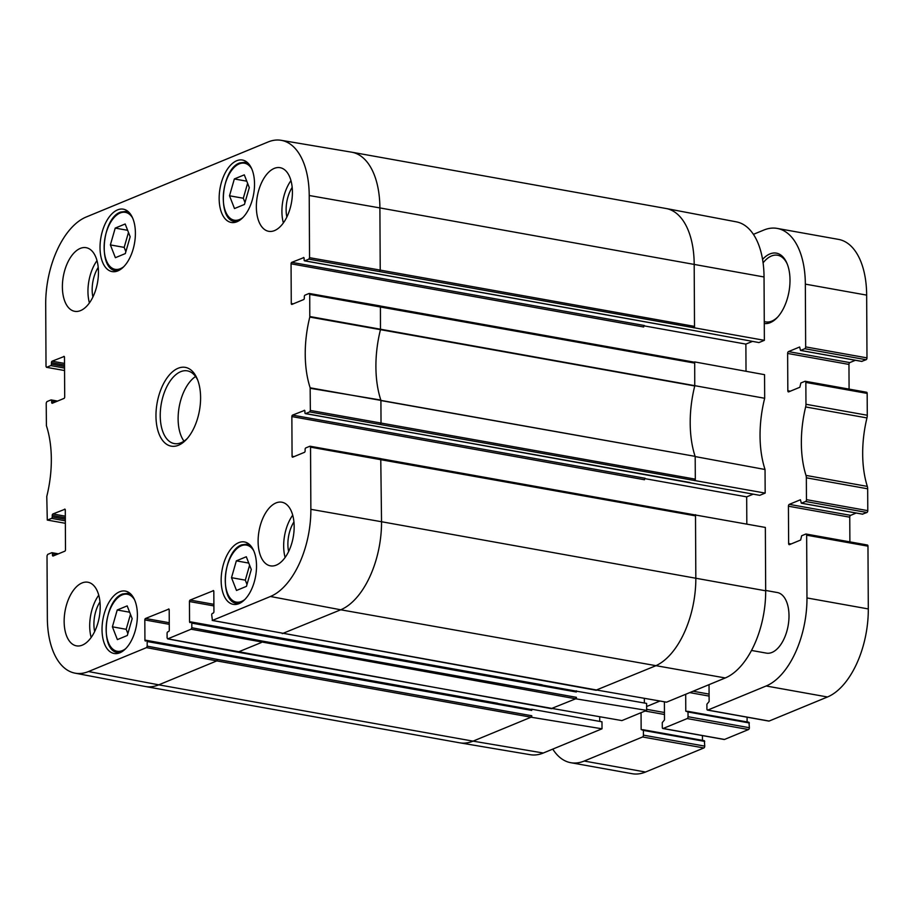 <?xml version="1.0" encoding="UTF-8"?>
<svg xmlns="http://www.w3.org/2000/svg" width="914" height="914" viewBox="0 0 914 914"><rect width="100%" height="100%" fill="white"/><g stroke="black" fill="none" stroke-linecap="round" stroke-linejoin="round"><path stroke-width="1.37" d="M64.551 370.536L46.488 367.314L46.02 366.377L45.7 304.213A73.143 39.313 100.2 0 1 86.122 217.041L268.065 141.99A73.143 39.313 100.2 0 1 281.112 140.299A73.143 39.313 100.2 0 1 309.218 195.505L309.549 257.679L308.863 259.142L379.538 271.561L380.224 270.098L309.549 257.679M46.717 367.279L50.773 365.611L64.54 368.079M64.54 366.491L51.447 364.138A1.234 0.663 100.2 0 1 50.773 365.611M65.362 523.299L47.288 520.066L46.774 496.451A83.848 45.072 -79.8 0 0 46.408 425.718L46.214 403.085L46.9 401.623L50.944 399.955A1.234 0.663 100.2 0 1 51.173 399.921A1.234 0.663 100.2 0 1 51.641 400.858L56.154 401.657M47.517 520.043L51.572 518.375L65.34 520.843M65.34 519.255L52.247 516.901A1.234 0.663 100.2 0 1 51.572 518.375M52.247 516.901L52.247 515.427L65.328 517.77M65.317 516.182L52.921 513.954A1.234 0.663 -79.8 0 0 52.247 515.427M52.921 513.954L65.02 509.224M54.452 555.461L52.452 555.095A1.234 0.663 -79.8 0 0 52.921 556.02A1.234 0.663 -79.8 0 0 53.138 555.998L64.814 551.188A1.234 0.663 -79.8 0 0 65.5 549.714L65.282 510.046A1.234 0.663 -79.8 0 0 64.814 509.109A1.234 0.663 -79.8 0 0 64.597 509.144M52.452 555.095L52.441 553.621L56.954 554.421M146.514 647.615L216.789 660.902L217.463 659.44L147.2 646.141L146.514 647.615L88.498 671.539A73.143 39.313 100.2 0 1 75.017 673.15A73.143 39.313 100.2 0 1 47.345 618.024L47.014 555.849L47.699 554.387L51.744 552.719A1.234 0.663 100.2 0 1 51.972 552.684A1.234 0.663 100.2 0 1 52.441 553.621M147.2 646.141L147.165 641.525L531.72 710.406L531.72 709.23L531.148 709.458M497.547 703.437A1.234 0.663 100.2 0 1 497.536 703.243L144.926 640.074A1.234 0.663 -79.8 0 0 145.395 641A1.234 0.663 -79.8 0 0 145.623 640.977L146.48 640.623A1.234 0.663 100.2 0 1 146.697 640.6A1.234 0.663 100.2 0 1 147.165 641.525M144.926 640.074L144.823 619.943L169.273 624.319M169.261 622.731L145.497 618.481A1.234 0.663 -79.8 0 0 144.823 619.943M145.497 618.481L168.93 609.067M167.57 638.852L237.846 652.15L261.415 642.496L262.09 641.034L191.826 627.735L191.14 629.198L167.799 638.829L167.102 637.926L167.079 633.311A1.234 0.663 100.2 0 1 167.765 631.848L168.622 631.494A1.234 0.663 -79.8 0 0 169.296 630.02L169.193 609.889A1.234 0.663 -79.8 0 0 168.724 608.964A1.234 0.663 -79.8 0 0 168.507 608.987M191.826 627.735L191.803 623.12L576.357 692.001A1.234 0.663 -79.8 0 0 575.877 691.075A1.234 0.663 -79.8 0 0 575.66 691.098L191.529 622.285M542.185 685.032A1.234 0.663 100.2 0 1 542.173 684.826L189.552 621.669A1.234 0.663 -79.8 0 0 190.021 622.594A1.234 0.663 -79.8 0 0 190.249 622.571L191.106 622.217A1.234 0.663 100.2 0 1 191.334 622.183A1.234 0.663 100.2 0 1 191.803 623.12M189.552 621.669L189.449 601.538L213.899 605.913M213.887 604.325L190.135 600.064A1.234 0.663 -79.8 0 0 189.449 601.538M190.135 600.064L213.556 590.65M294.079 456.612L292.069 456.246A1.234 0.663 -79.8 0 0 292.549 457.183A1.234 0.663 -79.8 0 0 292.766 457.149L304.442 452.339A1.234 0.663 -79.8 0 0 305.116 450.865L305.116 449.391A1.234 0.663 100.2 0 1 305.79 447.917L309.846 446.249L310.532 447.152L310.863 509.327A73.143 39.313 100.2 0 1 270.441 596.488L212.425 620.423L211.705 614.905A1.234 0.663 100.2 0 1 212.391 613.431L213.248 613.077A1.234 0.663 -79.8 0 0 213.933 611.615L213.819 591.484A1.234 0.663 -79.8 0 0 213.35 590.547A1.234 0.663 -79.8 0 0 213.133 590.581M292.069 456.246L291.863 416.578L644.484 479.747A1.234 0.663 100.2 0 1 645.158 478.273L292.549 415.116A1.234 0.663 -79.8 0 0 291.863 416.578M292.549 415.116L304.648 410.375M305.607 413.574L309.663 411.906L765.167 493.092L759.751 495.331L305.607 413.574A1.234 0.663 100.2 0 1 305.39 413.608A1.234 0.663 100.2 0 1 304.922 412.682L304.91 411.197A1.234 0.663 -79.8 0 0 304.442 410.272A1.234 0.663 -79.8 0 0 304.225 410.295M293.28 303.848L291.269 303.482A1.234 0.663 -79.8 0 0 291.749 304.419A1.234 0.663 -79.8 0 0 291.966 304.385L303.642 299.575A1.234 0.663 -79.8 0 0 304.316 298.101L304.316 296.627A1.234 0.663 100.2 0 1 304.99 295.153L309.046 293.485L309.732 294.388L309.789 317.078A83.848 45.072 -79.8 0 0 310.154 387.81L310.349 410.443L309.663 411.906M291.269 303.482L291.063 263.815L643.684 326.983A1.234 0.663 100.2 0 1 644.359 325.51L291.749 262.352A1.234 0.663 -79.8 0 0 291.063 263.815M291.749 262.352L303.848 257.611M688.939 329.623A1.234 0.663 -79.8 0 0 689.145 329.726A1.234 0.663 -79.8 0 0 689.362 329.703L304.808 260.821A1.234 0.663 100.2 0 1 304.591 260.844A1.234 0.663 100.2 0 1 304.122 259.919L304.111 258.433A1.234 0.663 -79.8 0 0 303.642 257.508A1.234 0.663 -79.8 0 0 303.414 257.531M304.808 260.821L308.863 259.142M51.447 364.138L51.447 362.664L64.528 365.006M64.517 363.418L52.121 361.19A1.234 0.663 -79.8 0 0 51.447 362.664M52.121 361.19L64.22 356.46M53.652 402.697L51.652 402.331A1.234 0.663 -79.8 0 0 52.121 403.257A1.234 0.663 -79.8 0 0 52.338 403.234L64.014 398.424A1.234 0.663 -79.8 0 0 64.7 396.95L64.483 357.283A1.234 0.663 -79.8 0 0 64.014 356.357A1.234 0.663 -79.8 0 0 63.797 356.38M51.652 402.331L51.641 400.858M80.581 310.589A32.321 17.366 100.2 0 1 74.72 311.32A32.321 17.366 100.2 0 1 63.317 276.439A32.321 17.366 100.2 0 1 86.122 247.683A32.321 17.366 100.2 0 1 98.232 277.285A32.321 17.366 100.2 0 1 80.581 310.589M82.34 645.124A32.321 17.366 100.2 0 1 76.479 645.855A32.321 17.366 100.2 0 1 65.077 610.975A32.321 17.366 100.2 0 1 87.87 582.229A32.321 17.366 100.2 0 1 99.98 611.82A32.321 17.366 100.2 0 1 82.34 645.124M276.302 565.115A32.321 17.366 100.2 0 1 270.441 565.846A32.321 17.366 100.2 0 1 259.039 530.965A32.321 17.366 100.2 0 1 281.843 502.209A32.321 17.366 100.2 0 1 293.942 531.811A32.321 17.366 100.2 0 1 276.302 565.115M274.554 230.579A32.321 17.366 100.2 0 1 268.693 231.311A32.321 17.366 100.2 0 1 257.291 196.43A32.321 17.366 100.2 0 1 280.084 167.673A32.321 17.366 100.2 0 1 292.194 197.275A32.321 17.366 100.2 0 1 274.554 230.579M117.883 270.875A31.704 17.046 100.2 0 1 112.125 271.595A31.704 17.046 100.2 0 1 100.94 237.377A31.704 17.046 100.2 0 1 123.31 209.169A31.704 17.046 100.2 0 1 135.181 238.211A31.704 17.046 100.2 0 1 117.883 270.875M119.883 652.779A31.704 17.046 100.2 0 1 114.124 653.499A31.704 17.046 100.2 0 1 102.939 619.281A31.704 17.046 100.2 0 1 125.309 591.084A31.704 17.046 100.2 0 1 137.18 620.115A31.704 17.046 100.2 0 1 119.883 652.779M239 603.64A31.704 17.046 100.2 0 1 233.253 604.36A31.704 17.046 100.2 0 1 222.068 570.142A31.704 17.046 100.2 0 1 244.438 541.945A31.704 17.046 100.2 0 1 256.308 570.976A31.704 17.046 100.2 0 1 239 603.64M237 221.736A31.704 17.046 100.2 0 1 231.253 222.456A31.704 17.046 100.2 0 1 220.068 188.238A31.704 17.046 100.2 0 1 242.439 160.03A31.704 17.046 100.2 0 1 254.309 189.072A31.704 17.046 100.2 0 1 237 221.736M178.081 368.273A40.022 21.513 -79.8 0 0 156.363 422.714A40.022 21.513 -79.8 0 0 186.342 439.531A40.022 21.513 -79.8 0 0 197.207 378.83A40.022 21.513 -79.8 0 0 178.081 368.273M596.294 689.956L666.557 702.169L725.27 677.96A73.143 39.313 -79.8 0 0 765.681 590.798L765.349 527.435L694.926 514.913M531.754 716.919L531.754 715.742L531.068 717.204L602.018 728.801L601.983 721.809L531.72 709.23M752.428 341.402L745.881 344.098L746.018 371.29M745.881 344.098L643.993 325.852M379.538 271.561L764.367 340.328L758.951 342.567L689.362 329.703M576.391 698.513L576.38 697.325L575.694 698.799L646.644 710.384L646.609 703.403L575.774 691.053M576.357 692.001L576.346 690.813M531.72 710.406A1.234 0.663 -79.8 0 0 531.251 709.481A1.234 0.663 -79.8 0 0 531.034 709.504L146.903 640.703M599.721 716.827L599.744 721.409M187.313 438.446A36.937 19.857 100.2 0 1 174.323 443.587A36.937 19.857 100.2 0 1 160.487 409.758A36.937 19.857 100.2 0 1 180.652 371.701A36.937 19.857 100.2 0 1 187.347 370.867A36.937 19.857 100.2 0 1 197.755 380.19M195.573 376.499A36.937 19.857 -79.8 0 0 179.178 406.924A36.937 19.857 -79.8 0 0 183.988 441.154M117.38 639.606L112.388 626.821L117.221 609.992L127.172 605.891L132.164 618.664L127.32 635.493L117.38 639.606M112.388 626.821L126.178 629.3L127.869 633.608M117.221 609.992L129.639 612.22M130.474 614.357L126.178 629.3M115.381 257.691L110.377 244.918L115.221 228.089L125.172 223.987L130.165 236.76L125.321 253.589L115.381 257.691M110.377 244.918L124.178 247.386L125.869 251.704M115.221 228.089L127.64 230.317M128.474 232.442L124.178 247.386M290.949 180.629A32.321 17.366 -79.8 0 0 283.374 222.925M292.709 515.176A32.321 17.366 -79.8 0 0 285.122 557.46M98.735 595.185A32.321 17.366 -79.8 0 0 91.16 637.469M96.987 260.65A32.321 17.366 -79.8 0 0 89.412 302.934M293.931 521.94A24.769 13.31 -79.8 0 0 288.63 551.542M99.957 601.949A24.769 13.31 -79.8 0 0 94.656 631.551M98.209 267.414A24.769 13.31 -79.8 0 0 92.908 297.016M292.172 187.404A24.769 13.31 -79.8 0 0 286.87 217.006M693.829 327.863L694.514 326.389L694.183 264.226A73.874 39.702 -79.8 0 0 666.226 208.529A73.874 39.702 -79.8 0 0 666.009 208.495L351.73 152.192A73.874 39.702 -79.8 0 0 351.513 152.158L281.112 140.299M309.732 294.388L694.697 363.098L694.24 362.173L380.144 305.984M310.223 388.301L380.83 400.058A83.117 44.672 100.2 0 1 380.464 329.657L694.754 385.959L694.697 361.921L694.126 362.15M380.338 424.325L381.024 422.862L380.909 400.549L695.12 456.36A83.117 44.672 100.2 0 1 694.754 385.959A83.117 44.672 100.2 0 1 694.823 385.685L764.675 398.276L764.55 374.671L694.697 361.921M694.629 480.627L695.314 479.153L695.188 456.577L765.041 469.499A83.848 45.072 100.2 0 1 764.675 398.276M310.532 447.152L695.497 515.862L695.04 514.936L380.944 458.748M596.556 689.944L655.007 666.077A73.874 39.702 -79.8 0 0 695.828 578.036L695.497 514.685M551.93 708.35L575.694 698.799L191.14 629.198M764.367 340.328L764.035 276.976A73.143 39.313 -79.8 0 0 736.364 221.851L666.226 208.529M694.514 327.578L694.514 326.389L380.224 270.098L379.893 207.924L309.218 195.505M695.188 456.577A83.117 44.672 100.2 0 1 695.12 456.36L310.154 387.81M75.017 673.15L145.155 686.471A73.874 39.702 -79.8 0 0 145.372 686.505L459.651 742.808A73.874 39.702 -79.8 0 0 459.868 742.842L530.269 754.701A73.143 39.313 -79.8 0 0 543.316 753.01L602.018 728.801M694.823 385.685L309.857 316.53M695.314 480.341L695.314 479.153L310.349 410.443M753.227 494.166L746.681 496.862L644.793 478.616M746.681 496.862L746.818 524.053M765.167 493.092L765.041 469.499M596.294 690.299L212.425 620.423M551.668 708.373L621.931 720.586L646.644 710.384M551.668 708.704L167.799 638.829M644.347 698.422L644.37 703.003M753.399 234.35L763.761 230.077A73.874 39.702 100.2 0 1 777.163 228.409A73.874 39.702 100.2 0 1 805.337 284.128L805.657 346.897A1.542 0.823 100.2 0 1 804.811 348.725L800.527 350.45L799.636 347L788.485 351.604A1.542 0.823 -79.8 0 0 787.628 353.444L787.834 390.746A1.542 0.823 -79.8 0 0 788.416 391.9A1.542 0.823 -79.8 0 0 788.691 391.866L799.853 387.262L800.858 382.989L804.983 381.298A1.542 0.823 100.2 0 1 805.257 381.264A1.542 0.823 100.2 0 1 805.851 382.418L805.965 404.274A6.158 3.313 100.2 0 1 805.645 406.947A83.117 44.672 -79.8 0 0 805.999 475.406A6.158 3.313 100.2 0 1 806.342 477.805L806.456 499.661A1.542 0.823 100.2 0 1 805.611 501.489L801.327 503.214L800.436 499.764L789.285 504.368A1.542 0.823 -79.8 0 0 788.428 506.207L788.633 543.51A1.542 0.823 -79.8 0 0 789.216 544.664A1.542 0.823 -79.8 0 0 789.49 544.63L800.653 540.025L801.658 535.753L805.782 534.062A1.542 0.823 100.2 0 1 806.057 534.027A1.542 0.823 100.2 0 1 806.651 535.181L806.971 597.95A73.874 39.702 100.2 0 1 766.149 685.991L707.79 710.064A1.542 0.823 100.2 0 1 707.516 710.098A1.542 0.823 100.2 0 1 706.922 708.944L706.899 704.203L709.127 701.506L709.036 684.655M641.057 712.692L641.148 729.543L643.387 730.4L643.41 735.142A1.542 0.823 100.2 0 1 642.565 736.97L584.206 761.042A73.874 39.702 100.2 0 1 570.804 762.71A73.874 39.702 100.2 0 1 552.776 749.114M659.885 701.049L646.632 706.522M685.694 694.286L685.774 711.138L688.014 711.995L688.048 716.725A1.542 0.823 100.2 0 1 687.191 718.564L663.164 728.481A1.542 0.823 100.2 0 1 662.879 728.515A1.542 0.823 100.2 0 1 662.296 727.35L662.273 722.608L664.489 719.912L664.398 701.803M765.681 590.444L777.266 592.523A30.779 16.543 100.2 0 1 788.793 620.709A30.779 16.543 100.2 0 1 771.999 652.425A30.779 16.543 100.2 0 1 766.412 653.122L751.514 650.46M764.287 323.51A35.703 19.194 -79.8 0 0 770.274 322.631A35.703 19.194 -79.8 0 0 777.277 317.524A35.703 19.194 -79.8 0 0 786.977 263.358A35.703 19.194 -79.8 0 0 762.562 259.405M862.496 514.114L866.94 512.48A1.542 0.823 -79.8 0 0 867.786 510.64L867.672 488.796A6.158 3.313 -79.8 0 0 867.329 486.397A83.117 44.672 100.2 0 1 866.963 417.927A6.158 3.313 -79.8 0 0 867.283 415.253L867.169 393.408A1.542 0.823 -79.8 0 0 866.586 392.243A1.542 0.823 -79.8 0 0 866.301 392.277M849.883 541.876L849.757 517.187A1.542 0.823 100.2 0 1 850.603 515.359L856.212 513.04M768.583 720.952A1.542 0.823 -79.8 0 0 768.834 721.089A1.542 0.823 -79.8 0 0 769.12 721.055L827.478 696.982A73.874 39.702 -79.8 0 0 868.3 608.93L867.969 546.172A1.542 0.823 -79.8 0 0 867.386 545.007A1.542 0.823 -79.8 0 0 867.1 545.041M747.104 721.946L747.081 717.193M723.957 739.369A1.542 0.823 -79.8 0 0 724.208 739.495A1.542 0.823 -79.8 0 0 724.482 739.46L748.52 729.543A1.542 0.823 -79.8 0 0 749.366 727.715L748.989 722.277L687.819 711.378M702.466 740.351L702.443 735.599M570.804 762.71L632.122 773.701A73.874 39.702 -79.8 0 0 645.524 772.033L703.883 747.96A1.542 0.823 -79.8 0 0 704.74 746.121L704.363 740.694L643.182 729.783M861.696 361.361L866.141 359.716A1.542 0.823 -79.8 0 0 866.986 357.877L866.655 295.119A73.874 39.702 -79.8 0 0 838.492 239.388L777.163 228.409M849.083 389.113L848.957 364.423A1.542 0.823 100.2 0 1 849.803 362.595L855.413 360.276M777.86 316.884A33.864 18.2 100.2 0 1 771.793 321.122A33.864 18.2 100.2 0 1 765.658 321.888A33.864 18.2 100.2 0 1 764.275 321.534M763.087 262.844A33.864 18.2 100.2 0 1 777.597 255.235A33.864 18.2 100.2 0 1 787.308 264.157M234.498 208.552L229.505 195.779L234.35 178.95L244.301 174.848L249.293 187.621L244.449 204.45L234.498 208.552M247.603 183.303L243.307 198.247L244.998 202.565M234.35 178.95L246.769 181.178M229.505 195.779L243.307 198.247M236.498 590.467L231.505 577.682L236.349 560.853L246.3 556.752L251.293 569.525L246.449 586.354L236.498 590.467M249.602 565.206L245.306 580.162L246.997 584.469M236.349 560.853L248.768 563.081M231.505 577.682L245.306 580.162M764.035 276.976L379.893 207.924A73.874 39.702 -79.8 0 0 351.73 152.192M282.266 633.642L340.716 609.787A73.874 39.702 -79.8 0 0 381.538 521.734L310.863 509.327M765.681 590.798L381.538 521.734L380.761 458.645L310.269 446.329M309.789 317.078L380.464 329.657L380.418 306.807L379.961 305.882L309.469 293.565M217.463 659.44L531.754 715.742M145.372 686.505A73.874 39.702 -79.8 0 0 158.762 684.837L88.498 671.539M725.27 677.96L340.716 609.787L270.441 596.488M262.09 641.034L576.38 697.325M459.868 742.842A73.874 39.702 -79.8 0 0 473.052 741.14L158.762 684.837L216.789 660.902L531.068 717.204L473.052 741.14L543.316 753.01M58.268 553.884L52.167 552.787M57.468 401.12L51.367 400.024M130.508 593.803A30.162 16.212 -79.8 0 0 128.611 593.232L122.682 593.963C104.002 599.95 99.615 651.282 117.975 652.619A30.162 16.212 -79.8 0 0 119.951 652.756M125.835 648.54A28.94 15.549 100.2 0 1 106.241 632.328A28.94 15.549 100.2 0 1 122.122 594.923A28.94 15.549 100.2 0 1 134.564 599.801M128.508 211.899A30.162 16.212 -79.8 0 0 126.612 211.328L120.682 212.059C102.002 218.046 97.615 269.367 115.975 270.715A30.162 16.212 -79.8 0 0 117.952 270.841M123.836 266.625A28.94 15.549 100.2 0 1 104.242 250.425A28.94 15.549 100.2 0 1 120.122 213.008A28.94 15.549 100.2 0 1 132.564 217.886M805.851 382.418L867.169 393.408M805.965 404.274L867.283 415.253M805.645 406.947L866.963 417.927M805.999 475.406L867.329 486.397M806.342 477.805L867.672 488.796M806.456 499.661L867.786 510.64M805.611 501.489L866.94 512.48M801.487 503.191L862.816 514.171M789.285 504.368L850.603 515.359M788.428 506.207L849.757 517.187M788.633 543.51L791.136 543.956M806.651 535.181L867.969 546.172M806.971 597.95L868.3 608.93M766.149 685.991L827.478 696.982M707.79 710.064L769.12 721.055M693.086 691.235L709.081 694.103M689.727 692.618L709.093 696.091M685.774 711.138L687.282 711.4M688.014 711.995L749.343 722.974M688.048 716.725L749.366 727.715M687.191 718.564L748.52 729.543M663.164 728.481L724.482 739.46M646.644 709.321L664.455 712.509M645.101 711.023L664.467 714.497M641.148 729.543L642.656 729.818M643.387 730.4L704.717 741.391M643.41 735.142L704.74 746.121M642.565 736.97L703.883 747.96M584.206 761.042L645.524 772.033M805.337 284.128L866.655 295.119M805.657 346.897L866.986 357.877M804.811 348.725L866.141 359.716M800.687 350.428L862.016 361.418M788.485 351.604L849.803 362.595M787.628 353.444L848.957 364.423M787.834 390.746L790.336 391.192M247.637 162.761A30.162 16.212 -79.8 0 0 245.74 162.189L239.811 162.921C221.131 168.907 216.744 220.228 235.104 221.576A30.162 16.212 -79.8 0 0 237.08 221.702M242.953 217.486A28.94 15.549 100.2 0 1 223.37 201.286A28.94 15.549 100.2 0 1 239.251 163.869A28.94 15.549 100.2 0 1 251.693 168.747M249.636 544.664A30.162 16.212 -79.8 0 0 247.74 544.093L241.81 544.824C223.13 550.811 218.743 602.143 237.103 603.48A30.162 16.212 -79.8 0 0 239.08 603.617M244.952 599.401A28.94 15.549 100.2 0 1 225.37 583.189A28.94 15.549 100.2 0 1 241.25 545.772A28.94 15.549 100.2 0 1 253.692 550.651M694.229 362.173L309.263 293.463M689.145 329.726L304.591 260.844M689.944 482.489L305.39 413.608M695.028 514.936L310.063 446.226M575.877 691.075L191.334 622.183M212.197 620.446L596.762 690.047M531.251 709.481L146.697 640.6M58.382 553.838L51.972 552.684M57.582 401.075L51.173 399.921M117.975 652.619L119.563 652.904M128.611 593.232L130.199 593.517M115.975 270.715L117.563 271.001M126.612 211.328L128.2 211.614M552.136 708.453L237.846 652.15M805.257 381.264L866.586 392.243M801.327 503.214L862.645 514.194M806.057 534.027L867.386 545.007M707.516 710.098L768.834 721.089M687.671 711.298L748.989 722.277M662.879 728.515L724.208 739.495M643.033 729.703L704.363 740.694M800.527 350.45L861.845 361.43M235.104 221.576L236.692 221.862M245.74 162.189L247.328 162.475M237.103 603.48L238.691 603.766M247.74 544.093L249.328 544.378"/></g></svg>
